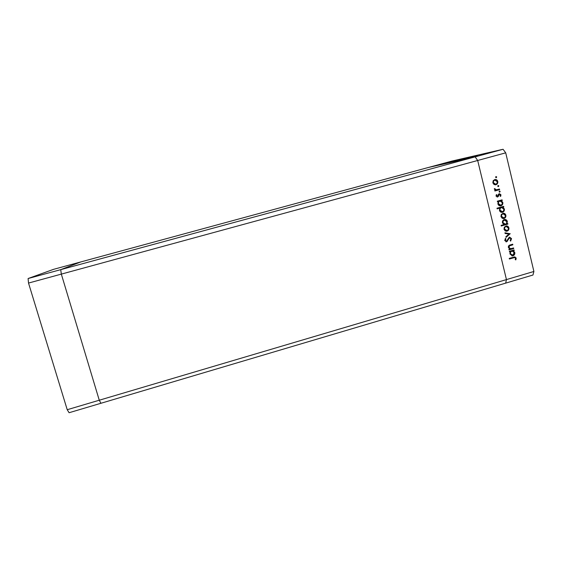 <?xml version="1.0" encoding="UTF-8"?>
<svg xmlns="http://www.w3.org/2000/svg" width="562" height="562" viewBox="0 0 562 562"><rect width="100%" height="100%" fill="white"/><g stroke="black" fill="none" stroke-linecap="round" stroke-linejoin="round"><path stroke-width="0.84" d="M505.716 152.836L477.686 160.486L506.453 279.602L505.667 283.136L100.928 403.277L99.263 400.221L61.328 274.115L477.686 160.486L475.143 156.868L428.202 167.532L475.143 156.868L60.738 269.648L80.654 261.976L60.738 269.648L28.1 278.527L53.629 269.317L451.911 161.083L503.053 149.274L505.716 152.836L533.9 271.467L532.959 275.029L505.667 283.136L506.453 279.602L477.686 160.486L475.143 156.868L503.053 149.274M533.9 271.467L99.263 400.221L61.328 274.115L60.738 269.648L61.328 274.115L28.522 283.065L28.1 278.527M67.222 409.712L69.091 412.726L100.928 403.277L99.263 400.221L67.222 409.712L28.522 283.065M513.605 247.94L513.745 248.544L509.039 249.914L508.898 249.31L509.748 249.064L508.364 247.449C508.245 246.03 508.891 245.18 510.303 244.906L512.713 244.21L512.853 244.814L509.586 245.84L508.968 247.385L510.619 248.706L513.605 247.94M509.341 237.192L511.546 238.625L510.633 241.098L510.17 240.613L510.886 238.815L509.664 237.768L506.664 241.779L504.753 240.543L505.414 238.421L505.941 238.857L505.435 240.417L506.488 241.175L509.341 237.192M510.191 233.694L506.039 237.403L505.877 236.743L508.919 234.101L505.083 233.448L504.929 232.787L510.212 233.778M507.072 231.144L505.231 230.947L503.995 229.275L504.318 227.16L506.25 225.917C507.605 225.875 508.477 226.528 508.884 227.87C509.137 229.479 508.533 230.568 507.072 231.144L506.109 231.228M504.037 218.485L502.189 218.281L500.953 216.602L501.276 214.487L503.152 213.251C504.536 213.181 505.435 213.834 505.849 215.211C506.102 216.82 505.498 217.908 504.037 218.485L503.173 218.583M498.368 201.554L497.482 201.807L497.335 201.189L502.084 199.854L502.231 200.465L501.409 200.697L502.807 202.489C503.046 204.118 502.428 205.214 500.96 205.79L500.63 205.868C499.239 205.917 498.325 205.249 497.89 203.851L498.368 201.554L497.468 201.723M496.696 176.974L496.253 177.704L495.607 177.269L496.014 176.545L496.696 176.974L496.007 177.697M495.944 184.757L494.089 184.54L492.839 182.84L493.169 180.711L494.918 179.496C496.365 179.362 497.314 180.023 497.77 181.47C498.023 183.093 497.412 184.188 495.944 184.757L495.34 184.856M498.831 185.882L498.368 186.619L497.742 186.184L498.15 185.46L498.831 185.882L498.129 186.605M499.492 189.036L499.639 189.654L494.883 190.982L494.736 190.363L495.438 190.167L494.356 189.162L494.391 188.579L494.982 188.776L496.239 189.83L499.492 189.036M500.159 191.431L499.688 192.169L499.077 191.74L499.478 191.01L500.159 191.431L499.442 192.155M497.574 196.995L496.021 196.075L496.387 194.6L496.899 194.909L496.604 195.913L497.398 196.384L498.557 194.15L499.407 193.672L500.96 194.796L500.665 196.412L500.124 196.124L500.384 194.993L499.407 194.319L498.248 196.56L497.089 197.044M499.962 208.045L497.131 208.846L496.984 208.228L503.643 206.345L503.791 206.964L502.969 207.195L504.36 208.98C504.599 210.602 503.981 211.705 502.519 212.281L502.154 212.359C500.777 212.401 499.878 211.726 499.449 210.35L499.962 208.045L497.11 208.755M506.875 223.746L507.746 223.493L507.893 224.105L501.255 226.001L501.107 225.39L503.875 224.603L502.449 222.84C502.21 221.217 502.821 220.114 504.283 219.538L504.676 219.454C506.039 219.426 506.931 220.093 507.346 221.456L506.875 223.746L506.439 223.746L506.917 221.463L507.346 221.456M510.394 251.657L509.523 251.909L509.376 251.305L514.082 249.935L514.223 250.54L513.415 250.778L514.792 252.535C515.024 254.136 514.42 255.232 512.966 255.822L512.411 255.921L509.917 253.933L510.394 251.657L509.481 251.755M515.53 258.197L514.637 257.537L509.369 259.005L509.221 258.394L514.785 256.869L516.197 258.042L515.846 259.883L515.27 259.672L515.53 258.197M474.047 156.524L468.61 157.95L474.047 156.524M468.308 157.901L464.121 159.053L468.308 157.908M468.68 157.753L463.397 159.151L468.68 157.753M465.287 158.625L461.908 159.482L465.287 158.625M460.77 159.657L457.468 160.493L460.77 159.657M453.471 161.385L457.861 160.24L453.478 161.42M449.403 162.165L448.42 162.425L449.403 162.165M449.502 162.235L446.368 163.029L449.502 162.235M452.255 161.512L451.272 161.772L452.255 161.512M453.176 161.301L448.441 162.566L453.176 161.301M454.04 161.097L453.049 161.364L454.04 161.104M452.241 161.652L455.234 160.837L452.241 161.652M455.684 160.88L460.081 159.734L455.691 160.915M464.156 158.821L458.775 160.282L464.156 158.821M471.335 157.304L476.07 156.074L471.342 157.339M477.51 155.751L471.097 157.465L477.51 155.751M448.047 162.566L450.408 161.968L448.047 162.566M454.827 161.013L457.285 160.395L454.827 161.013M457.018 160.514L459.505 159.882L457.018 160.514M459.189 160.015L461.683 159.383L459.189 160.015M462.758 159.201L460.222 159.847L462.758 159.208M463.657 158.997L466.2 158.351L463.657 158.997M472.783 156.91L475.452 156.236L472.783 156.91M495.867 176.609L496.274 177.03M494.82 179.517C496.12 179.552 496.963 180.219 497.349 181.526L497.77 181.47M497.349 181.526C497.602 183.149 496.998 184.245 495.522 184.814M494.897 180.156L494.427 180.226C493.31 180.655 492.839 181.498 493.007 182.734L495.192 184.238L495.803 184.139C496.92 183.704 497.377 182.875 497.187 181.638L494.848 180.17C493.731 180.599 493.253 181.442 493.429 182.678L495.614 184.181M494.427 180.226L494.848 180.17M493.007 182.734L493.429 182.678M498.016 185.516L498.403 185.938M499.084 189.148L499.639 189.654M499.218 189.696L494.869 190.911M494.356 188.755L494.982 188.776M494.56 188.825L494.974 189.113M494.553 189.162L496.239 189.83M495.817 189.872L496.211 189.83M499.358 191.059L499.73 191.48M496.26 194.817L496.899 194.909M496.478 194.944L496.183 195.948L496.604 195.913M496.183 195.948L496.977 196.419M499.288 193.7L500.96 194.796M500.538 194.831L500.363 196.25M498.986 194.361L498.578 194.656L499 194.614M498.578 194.656L498.269 195.548L498.691 195.513M498.269 195.548L497.827 196.595L498.248 196.56M497.827 196.595L497.152 197.03M501.676 199.967L502.231 200.465M501.803 200.501L501.409 200.697M500.988 200.732L502.807 202.489M502.379 202.517C502.618 204.139 501.999 205.242 500.538 205.818L500.96 205.79M500.068 201.091L499.449 201.161C498.311 201.603 497.848 202.453 498.051 203.711L500.159 205.256M499.871 201.133C498.733 201.575 498.269 202.425 498.473 203.683L500.819 205.179C501.936 204.723 502.4 203.873 502.217 202.629L500.138 201.077L499.449 201.161M498.051 203.711L498.473 203.683M503.236 206.465L503.791 206.964M503.362 206.985L502.969 207.195M502.54 207.216L504.36 208.98M503.931 209.001C504.17 210.624 503.552 211.719 502.091 212.296L502.519 212.281M501.599 207.575L501.002 207.652C499.871 208.095 499.407 208.938 499.604 210.195L501.69 211.733M501.43 207.631C500.292 208.073 499.829 208.916 500.032 210.174L502.379 211.663C503.489 211.207 503.952 210.357 503.77 209.12L501.711 207.568L501.002 207.652M499.604 210.195L500.032 210.174M503.18 213.244L505.849 215.211M505.421 215.225C505.674 216.827 505.069 217.923 503.608 218.492M503.131 213.876L502.519 213.946C501.409 214.389 500.939 215.218 501.107 216.454L503.201 217.944M502.948 213.932C501.838 214.375 501.36 215.211 501.536 216.44L503.889 217.873C504.999 217.438 505.463 216.602 505.273 215.379L503.236 213.876L502.519 213.946M501.107 216.454L501.536 216.44M507.346 223.613L507.893 224.105M507.458 224.105L501.227 225.889M504.704 219.454L506.917 221.463M504.634 220.093L504.002 220.156C502.892 220.613 502.428 221.456 502.604 222.692L504.662 224.238M505.378 224.175C506.502 223.725 506.973 222.882 506.769 221.632L504.43 220.149C503.32 220.606 502.857 221.449 503.032 222.685L505.378 224.175M502.604 222.692L503.032 222.685M504.002 220.156L504.43 220.149M506.313 225.91L508.884 227.87M508.448 227.87C508.701 229.472 508.097 230.56 506.643 231.137M506.271 226.542L505.554 226.605C504.451 227.041 503.981 227.877 504.149 229.106L506.144 230.596M505.99 226.605C504.88 227.048 504.409 227.884 504.578 229.113L506.931 230.532C508.034 230.097 508.498 229.261 508.308 228.039L506.313 226.542L505.554 226.605M504.149 229.106L504.578 229.113M509.776 233.764L505.962 237.08M504.943 232.851L509.755 233.68M509.636 237.136L511.546 238.625M511.111 238.604L510.401 240.859M509.474 237.761L509.046 237.789L509.474 237.803M509.046 237.789L508.469 238.211L508.898 238.232M508.469 238.211L507.121 241.091L507.556 241.119M507.121 241.091L506.236 241.758L506.664 241.779M505.259 238.625L505.941 238.857M505.512 238.836L505.006 240.395L505.435 240.417M505.006 240.395L506.144 241.196M513.197 248.06L513.745 248.544M513.31 248.516L509.003 249.767M512.305 244.322L512.853 244.814M512.418 244.786L509.586 245.84M509.151 245.812L508.533 247.357L508.968 247.385M508.533 247.357L510.184 248.678M513.675 250.048L514.223 250.54M513.787 250.504L513.415 250.778M512.973 250.743L514.792 252.535M514.349 252.493C514.588 254.101 513.977 255.197 512.523 255.78L512.966 255.822M512.523 255.78L511.863 255.879M512.347 251.144L511.448 251.186C510.324 251.636 509.86 252.478 510.057 253.715L511.947 255.239M511.884 251.221C510.76 251.671 510.296 252.514 510.493 253.757L512.825 255.211L514.209 252.682L512.312 251.144L511.448 251.186M510.057 253.715L510.493 253.757M514.483 257.515L509.334 258.843M514.778 256.869L516.197 258.042M515.754 257.993L515.452 259.742M507.732 239.728L508.167 239.749M510.205 245.432L510.64 245.461M513.211 257.705L513.654 257.747M510.401 249.359L510.212 248.678M495.024 180.128L494.602 180.184M497.321 196.405L496.899 196.44M499.499 194.304L499.07 194.34M500.138 201.077L499.709 201.105M501.711 207.568L501.29 207.589M503.629 218.569L503.201 218.576M503.236 213.876L502.807 213.89M504.711 220.093L504.283 220.093M506.608 231.235L506.172 231.228M506.313 226.542L505.884 226.542M509.664 237.768L509.228 237.754M506.362 241.836L505.969 241.815M512.411 255.921L511.975 255.879M512.312 251.144L511.877 251.109M514.637 257.537L514.202 257.487"/></g></svg>

